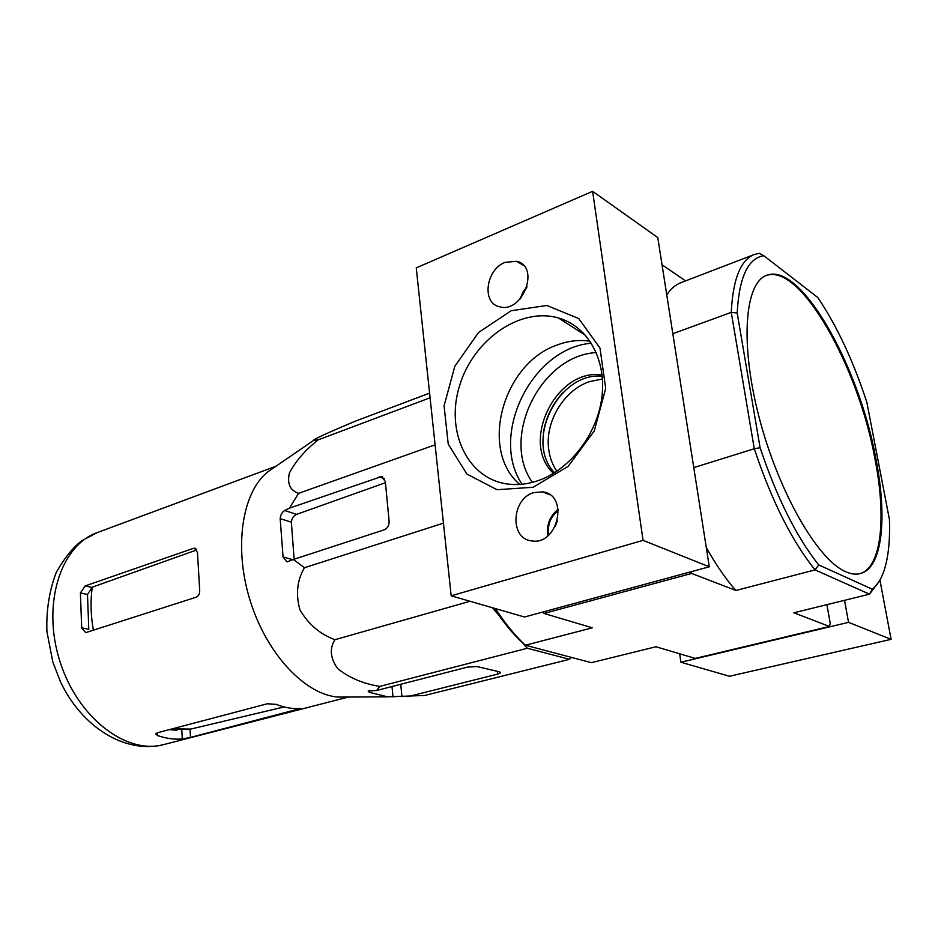 <?xml version="1.0" encoding="UTF-8"?>
<svg xmlns="http://www.w3.org/2000/svg" width="938" height="938" viewBox="0 0 938 938"><rect width="100%" height="100%" fill="white"/><g stroke="black" fill="none" stroke-linecap="round" stroke-linejoin="round"><path stroke-width="1.41" d="M571.476 657.397L569.483 659.308L527.297 648.252L522.724 642.94M498.899 615.34L492.309 607.707M602.466 378.952L589.275 381.696C563.586 390.419 544.732 422.252 548.73 449.478C549.809 457.685 552.529 464.931 556.879 471.239M690.778 571.817L691.634 573.446L544.005 613.452L592.324 627.815L525.397 645.227L522.161 642.471C512.394 633.361 503.038 621.941 494.08 608.223M543.137 611.939L544.005 613.452M879.129 581.419L869.514 594.176L793.9 612.795L829.415 626.455L830.247 623.43L826.906 604.658M829.415 626.455L695.199 658.417L655.99 646.751L591.386 662.662L525.397 645.227C514.997 635.589 505.031 623.395 495.51 608.645L495.51 608.645M845.337 571.559C850.86 574.068 855.843 574.748 860.322 573.599C882.377 568.217 887.547 518.011 875.94 458.963C859.208 365.902 800.513 261.456 766.674 275.373C744.62 282.713 739.801 343.929 759.299 418.008C778.587 492.075 817.584 559.611 845.337 571.559M763.86 255.769L817.854 297.557C837.024 326.19 853.357 361.095 866.853 402.308L889.435 519.546C889.939 534.121 889.201 546.948 887.207 558.04C884.475 573.024 879.527 583.436 872.34 589.252L818.698 564.911C796.432 536.841 776.899 497.773 760.097 447.719L737.186 312.999C739.156 277.191 748.043 258.114 763.86 255.769L759.17 253.319L754.222 254.526L680.824 282.713C675.454 284.789 670.764 288.822 666.742 294.837M872.34 589.252L869.514 594.176L815.052 569.894C791.907 541.074 771.646 500.704 754.281 448.763L693.768 467.605M760.097 447.719L754.281 448.763L731.253 312.366L672.827 333.717M818.698 564.911L815.052 569.894L735.908 590.483L691.634 573.446M685.572 280.896L662.04 264.774M737.186 312.999L731.253 312.366C732.93 279.254 740.586 259.967 754.222 254.526M706.267 547.475C715.929 564.77 725.813 579.098 735.908 590.483M859.783 573.728C881.521 567.795 886.551 517.858 875.037 459.233C858.411 366.699 800.255 262.816 766.24 275.538M429.592 393.116L355.549 421.103C336.719 428.924 312.565 439.5 313.655 440.344L318.193 439.852C305.178 450.134 295.576 461.238 289.361 473.162C287.051 483.762 290.123 490.48 298.612 493.329L435.103 444.835M318.193 439.852L430.085 397.771M298.612 493.329L289.408 508.173L284.613 510.53C282.045 512.125 280.568 514.833 280.192 518.679L283.065 556.961L286.969 561.921L293.36 559.47L304.487 567.725C297.1 580.083 295.576 594.094 299.926 609.77C308.344 624.239 319.999 634.217 334.925 639.704C329.344 648.721 330.293 658.382 337.774 668.688C349.288 677.869 363.299 683.779 379.796 686.393L376.689 690.462L368.142 691.083L369.502 692.361L387.64 696.84L424.726 695.457L569.483 659.308M407.901 696.641L497.679 674.105L500.599 672.769L499.555 671.854L477.032 666.555L467.57 667.094L376.689 690.462M379.796 686.393L527.297 648.252M334.925 639.704L470.032 601.27M304.487 567.725L443.44 523.146M293.36 559.47L384.158 529.853C387.523 528.329 389.188 525.491 389.129 521.305L385.307 481.417L381.449 476.563L289.408 508.173M93.425 630.418C90.716 615.34 90.329 600.918 92.264 587.165L87.492 594.516L88.793 629.281L81.676 627.85L85.663 632.658L196.124 597.213C198.856 595.888 200.029 593.262 199.63 589.345L197.472 552.646L194.846 548.214L193.287 548.402L85.182 585.91L80.41 592.933L81.676 627.85M92.264 587.165L196.065 550.184M284.097 706.935L190.66 729.084L172.193 728.873M169.286 729.647L190.66 729.084M169.45 729.67L176.977 730.233M190.484 737.432L300.336 708.542C292.562 709.022 284.507 707.627 276.182 704.356L267.295 703.77L157.396 732.777L155.696 733.868L157.443 735.533C165.956 738.476 174.234 739.625 182.289 738.98L190.484 737.432L190.027 729.213M385.424 482.718L296.666 514.341C293.582 515.794 291.812 518.397 291.366 522.138L294.133 559.212M345.841 697.051L338.536 697.086C305.718 695.152 267.002 654.618 250.305 601.141C233.433 547.71 242.004 492.274 267.811 471.861L274.06 467.57M679.663 653.798L680.918 662.24L848.527 622.351L844.54 600.32M848.527 622.351L891.1 639.341L729.401 676.251L680.918 662.24M891.1 639.341L879.926 580.071M583.741 334.198L584.526 334.198M590.096 341.233C579.238 339.579 568.276 340.822 557.242 344.973C502.592 363.463 479.119 450.299 519.746 484.43M592.617 191.329L416.249 267.869L451.178 595.818L643.058 540.358L592.617 191.329L657.784 237.572L709.292 566.787L643.058 540.358M709.292 566.787L524.471 617.005L451.178 595.818M582.24 333.236L582.979 332.568M554.546 472.74C524.154 441.657 558.169 371.894 602.231 376.161M533.171 487.268L497.023 489.706L466.889 474.065L448.247 444.12L444.073 405.861L454.813 366.301L478.532 332.521L511.163 310.736L546.854 305.483L578.723 318.545L599.992 348.104L605.702 388.438L594.246 430.988L568.1 466.421L533.171 487.268M533.839 492.602C511.421 498.582 509.44 538.916 531.647 540.863C557.84 545.869 569.331 494.842 542.727 491.875L533.839 492.602M505.136 262.347C485.732 269.476 481.464 303.408 499.649 306.773C522.677 313.738 540.452 266.322 516.662 261.292L505.136 262.347M553.526 473.362C519.687 442.689 556.211 367.755 602.102 374.977M563.609 321.277L564.512 320.104M536.735 481.112C526.922 484.266 517.33 485.251 507.986 484.078C467.441 479.06 445.292 431.386 459.526 385.87C473.01 340.201 519.828 306.714 558.473 317.982C587.739 326.213 606.78 359.7 601.856 397.431C597.084 435.15 568.897 470.829 536.735 481.112M520.637 298.378L523.521 291.906L526.722 287.802M519.875 299.222L523.216 291.589L527.062 286.711M555.214 526.511L557.371 520.989M548.894 534.906C547.182 524.928 550.348 516.815 558.356 510.542M547.921 535.75C546.338 525.01 549.762 516.181 558.204 509.264M563.117 392.436C552.505 403.926 545.928 417.316 543.383 432.606M163.81 744.561C126.536 755.078 77.385 717.758 59.762 660.856C41.694 604.095 60.665 545.33 97.247 532.596L82.227 540.499C73.598 546.69 64.945 557.301 56.292 572.321C49.339 590.412 46.208 610.11 46.9 631.45L52.809 661.923L60.407 681.609C81.372 726.375 124.566 754.387 163.81 744.561L348.338 697.04M196.699 549.328L193.287 548.402M91.666 587.387L85.182 585.91M87.492 594.516L80.41 592.933M157.443 735.533L157.314 732.801M182.289 738.98L181.808 730.163M299.539 709.339L299.48 708.589M292.832 559.705L283.065 556.961M291.366 522.138L280.192 518.679M392.999 696.957L392.014 686.522M369.502 692.361L369.338 690.591M401.945 696.664L400.761 684.271M296.666 514.341L284.613 510.53M384.463 478.732L379.116 476.774M497.679 674.105L497.363 671.338M522.056 484.243C489.132 435.713 531.412 348.15 591.374 343.191M532.421 482.367C500.306 438.128 540.358 355.408 596.31 352.594M195.55 548.402L194.893 548.226M276.042 466.209L97.247 532.596M382.833 477.067L381.449 476.563M338.536 697.086L387.64 696.84M267.811 471.861L313.655 440.344M523.533 265.407L516.662 261.292M549.856 494.772L542.727 491.875M585.605 335.405L558.473 317.982"/></g></svg>
